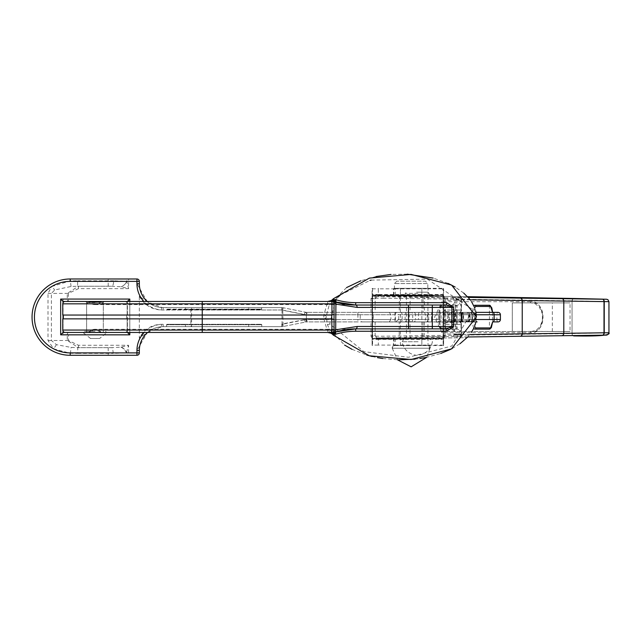 <?xml version="1.0" encoding="UTF-8"?>
<svg xmlns="http://www.w3.org/2000/svg" width="641" height="641" viewBox="0 0 641 641"><rect width="100%" height="100%" fill="white"/><g stroke="black" fill="none" stroke-linecap="round" stroke-linejoin="round"><path stroke-width="0.48" stroke-dasharray="3.21 2.4" d="M166.884 309.611L261.296 309.611L248.636 309.611L248.66 309.138L166.404 309.138L185.481 309.138L185.457 309.611L166.884 309.611A0.481 0.481 0 0 1 166.404 309.138L166.404 307.6L185.481 307.6L166.404 307.6M261.296 324.29A0.481 0.481 0 0 1 261.768 324.763L166.404 324.763L248.66 324.763L248.636 324.29L185.457 324.29L261.296 324.29L248.636 324.29L248.66 326.67L166.404 326.67L261.768 326.67L248.66 326.67L248.66 324.763L261.768 324.763L261.768 326.67M185.481 309.138L185.481 307.6L248.66 307.6L185.481 307.6L185.457 309.611L248.636 309.611L248.66 307.6L261.768 307.6L248.66 307.6L248.66 309.138L261.768 309.138L185.481 309.138M470.214 312.367L469.549 312.367A2.388 2.388 0 0 1 471.936 314.747L472.265 314.747A2.388 2.051 -90 0 0 470.214 312.367L473.322 312.367A2.388 2.388 0 0 1 475.702 314.747L475.702 319.522A2.388 2.388 0 0 1 473.322 321.902A2.388 1.21 90 0 0 474.532 319.522L469.685 319.522L469.685 314.747L468.507 314.747A2.388 0.761 90 0 0 467.714 312.367A2.388 2.388 0 0 1 470.101 314.747L470.101 319.522A2.388 2.388 0 0 1 467.714 321.902A2.388 0.761 90 0 0 468.475 319.522L468.635 314.747A2.388 2.26 -90 0 0 466.376 312.367L466.127 312.367A2.388 2.388 0 0 1 468.507 314.747L468.475 319.522L463.131 319.522L463.131 314.747L461.52 314.747A2.388 2.372 -90 0 0 459.156 312.367L459.124 312.367A2.388 2.388 0 0 1 461.504 314.747L461.52 319.522L461.504 314.747L462.001 314.747L462.017 319.522A2.388 2.388 0 0 1 459.637 321.902L459.909 319.522L454.317 319.522L454.317 314.747L459.909 314.747L459.637 312.367A2.388 2.388 0 0 1 462.017 314.747L459.909 314.747L459.909 319.522L462.017 319.522L462.017 314.747A2.388 2.372 -90 0 0 459.637 312.367L362.55 312.367A2.388 2.332 -90 0 0 360.218 314.747L390.898 314.747L390.898 319.522L360.218 319.522L360.218 314.747L357.886 314.747L357.886 319.522L305.989 319.522L305.533 322.038L283.082 326.533L305.533 322.038A2.388 0.769 -101.3 0 1 304.283 319.707L306.23 319.547A9.535 9.535 0 0 1 306.935 319.522L447.554 319.522L447.554 314.747L306.935 314.747A9.535 9.535 0 0 1 306.23 314.723L306.71 321.91L305.533 322.038A7.155 7.155 0 0 1 306.935 321.902L357.886 321.902L357.886 319.522L360.218 319.522A2.388 2.332 90 0 0 362.55 321.902L357.886 321.902M468.467 321.902A2.388 1.21 90 0 0 469.685 319.522L468.507 319.522L466.127 321.902L473.322 321.902A2.388 2.051 -90 0 0 475.374 319.522L475.702 314.747L474.532 314.747A2.388 1.21 90 0 0 473.322 312.367L466.127 312.367M427.275 312.367L394.984 312.367L427.275 312.367L427.275 321.902L394.984 321.902L427.275 321.902M394.984 312.367L394.984 321.902M283.146 307.752A2.388 1.755 -78.4 0 1 283.122 307.744A7.155 7.155 0 0 0 281.679 307.6L162.117 307.6L281.679 307.6A7.155 7.155 0 0 1 283.082 307.736L305.533 312.231L283.082 307.736L282.769 310.26L282.008 309.996L283.082 307.736L282.617 310.076A4.767 4.767 0 0 0 281.679 309.98L163.183 309.98A26.225 26.225 0 0 1 143.824 301.454M139.337 296.19C144.321 305.012 151.661 309.611 161.372 309.98A2.388 0.745 90 0 1 162.117 307.6L147.414 301.879L139.337 296.19L139.337 338.079L147.414 332.391L136.95 350.515L139.337 350.515A23.845 23.845 0 0 1 163.183 326.67L281.679 326.67L163.183 326.67A23.845 23.845 0 0 0 147.622 332.447A23.845 23.845 0 0 1 163.183 326.67A23.845 23.845 0 0 0 139.337 350.515L139.337 352.895A2.388 2.388 0 0 1 136.95 355.282L128.585 355.282L128.585 345.267L120.941 347.174L111.71 347.654L77.761 347.654L111.71 347.654A7.155 1.49 -90 0 1 113.169 353.375L126.389 352.895L128.585 345.267L78.45 345.267L68.419 340.499L68.419 334.834L129.803 334.834L127.415 332.447L127.415 301.454L85.654 301.454L88.746 301.454L89.131 301.943L88.746 301.454L65.15 301.454A2.388 2.388 0 0 0 62.77 303.834L62.77 315.043A3.293 3.293 0 0 1 62.77 318.857L62.77 330.059A2.388 2.388 0 0 0 65.15 332.447L127.415 332.447L63.042 332.447L63.042 334.834L63.042 299.067L63.042 301.454L127.415 301.454L127.415 332.447M147.414 332.391L162.117 326.67A2.388 0.745 -90 0 1 161.372 324.29C151.661 324.658 144.321 329.258 139.337 338.079M121.181 286.783A7.155 4.727 135.6 0 0 126.734 281.335L113.681 280.806A7.155 1.643 90 0 1 112.087 286.247L77.609 286.247L112.087 286.247L121.181 286.783L128.585 288.634L126.734 281.335A2.388 1.851 90 0 1 128.585 278.987L136.95 278.987A2.388 2.388 0 0 1 139.337 281.375L139.337 283.755A23.845 23.845 0 0 0 163.183 307.6L163.183 309.98M147.414 301.879L136.95 283.755L139.337 283.755A23.845 23.845 0 0 0 163.183 307.6A23.845 23.845 0 0 1 147.206 301.454A23.845 23.845 0 0 0 163.183 307.6M127.415 301.454L129.803 299.067L68.419 299.067L68.419 293.402L78.45 288.634L128.585 288.634L128.585 278.987L70.198 278.987A38.148 38.148 0 0 0 32.05 317.135A38.148 38.148 0 0 0 70.198 355.282L128.585 355.282A2.388 1.851 -90 0 1 126.734 352.895L126.389 352.895A7.155 4.735 -131.4 0 0 120.941 347.174M282.617 310.076L305.989 314.747L306.935 312.367A7.155 7.155 0 0 1 305.533 312.231A2.388 0.769 101.3 0 0 304.283 314.563L306.23 314.747L306.71 312.359L305.533 312.231L305.989 314.747L357.886 314.747L357.886 312.367L306.935 312.367L469.549 312.367M466.376 312.367L459.124 312.367M459.156 312.367L459.637 312.367M357.886 312.367L362.55 312.367M475.918 321.902L306.935 321.902L305.989 319.522L282.617 324.194A4.767 4.767 0 0 1 281.679 324.29A4.767 4.767 0 0 0 282.008 324.274L281.984 310.26M362.55 321.902L400.705 321.902A2.388 1.418 90 0 0 402.123 319.522L398.742 319.522L395.401 321.902L395.401 312.367L398.742 314.747L402.123 314.747L402.123 319.522L405.128 319.522L405.128 314.747L409.343 314.747A2.388 1.578 90 0 1 410.921 312.367A2.388 1.787 90 0 1 412.708 314.747L415.504 314.747L415.504 319.522L412.708 319.522L412.708 314.747L409.343 314.747L409.343 319.522L405.128 319.522A2.388 1.578 90 0 0 406.706 321.902L400.705 321.902M406.706 321.902L413.717 321.902A2.388 1.787 90 0 0 415.504 319.522L418.461 319.522L418.461 314.747L425.44 314.747L425.44 319.522L418.461 319.522A2.388 1.17 90 0 0 419.631 321.902L413.717 321.902M419.631 321.902L426.61 321.902A2.388 2.075 90 0 0 428.685 319.522L425.44 319.522L424.534 321.902M466.127 321.902L426.61 321.902M473.322 321.902L470.214 321.902A2.388 2.051 -90 0 0 472.265 319.522L475.702 319.522L474.532 319.522L474.532 314.747L469.685 314.747A2.388 1.21 90 0 0 468.467 312.367M493.017 321.902L498.025 321.902A2.388 1.13 90 0 1 496.887 319.522L475.983 319.522A2.388 1.13 -90 0 0 477.112 321.902L470.214 321.902M389.239 321.902L390.898 319.522M390.898 314.747L389.239 312.367M500.405 319.522L500.405 314.747L496.887 314.747L496.887 319.522L500.405 319.522A2.388 2.388 0 0 1 498.025 321.902A2.388 2.388 0 0 0 500.405 319.522M56.448 344.682L53.684 348.856A35.76 35.76 0 0 1 51.753 286.495L48.011 293.402L48.011 340.499L53.684 348.856L70.198 353.255L77.761 353.375L77.761 347.654L71.071 347.414L56.448 344.682L51.408 340.499L51.408 293.402L54.725 289.948L71.055 286.479L77.609 286.247L77.609 280.806L70.198 280.918L51.753 286.495L54.725 289.948M63.042 302.728L63.042 315.5M63.042 318.393L63.042 331.173M410.921 321.902A2.388 1.578 90 0 1 409.343 319.522L412.708 319.522A2.388 1.787 90 0 1 410.921 321.902M432.194 312.367A2.388 0.713 90 0 0 431.481 314.747L436.85 314.747L436.85 319.522L439.838 319.522L439.838 314.747L441.104 314.747L441.104 319.522L439.838 319.522A2.388 2.276 90 0 1 437.563 321.902A2.388 0.713 90 0 1 436.85 319.522L431.481 319.522L431.481 314.747L425.44 314.747L424.534 312.367M436.85 314.747A2.388 0.713 90 0 1 437.563 312.367A2.388 2.276 90 0 1 439.838 314.747L436.85 314.747M449.437 321.902L449.213 319.522L443.604 319.522L443.604 314.747L449.213 314.747L449.437 312.367A2.388 2.372 90 0 1 451.809 314.747L452.209 319.522L451.809 314.747L449.213 314.747L449.213 319.522L451.809 319.522A2.388 2.372 90 0 1 449.437 321.902M467.714 321.902A2.388 2.26 -90 0 0 469.973 319.522L469.973 314.747A2.388 2.26 -90 0 0 467.714 312.367M476.319 314.747L447.554 314.747L447.554 312.367A2.388 1.13 90 0 1 448.684 314.747L448.684 319.522A2.388 1.13 90 0 1 447.554 321.902L447.554 319.522L476.287 319.522M469.645 321.902A2.388 2.34 90 0 0 471.984 319.522L471.984 314.747L472.489 314.747L472.489 319.522L471.936 319.522L472.265 314.747L475.374 314.747A2.388 2.051 -90 0 0 473.322 312.367M498.025 312.367A2.388 2.388 0 0 1 500.405 314.747A2.388 2.388 0 0 0 498.025 312.367A2.388 1.13 -90 0 0 496.887 314.747L472.489 314.747A2.388 2.356 90 0 0 470.133 312.367M78.45 288.634L78.45 286.247L67.281 293.402L67.281 299.067A2.388 1.13 -90 0 0 68.419 301.454L68.419 299.067L63.042 299.067M63.042 334.834L67.281 334.834L67.281 340.499L78.45 347.654L78.45 345.267M136.95 283.755L136.95 281.375L139.337 281.375A2.388 2.388 0 0 0 136.95 278.987L136.95 281.375L126.774 281.375A7.155 4.567 135 0 1 121.325 286.815M136.95 350.515L136.95 352.895L126.734 352.67A7.155 4.695 -135 0 0 121.181 347.118M67.281 334.834A2.388 1.13 90 0 1 68.419 332.447L68.419 334.834L67.281 334.834M304.283 314.563L282.769 310.26L283.122 326.525A7.155 7.155 0 0 1 281.679 326.67A7.155 7.155 0 0 0 283.082 326.533L282.617 324.194M305.533 312.231A7.155 7.155 0 0 0 306.935 312.367A7.155 7.155 0 0 1 306.71 312.359A7.155 7.155 0 0 0 306.935 312.367L306.935 314.747M306.935 319.522L306.935 321.902A7.155 7.155 0 0 0 306.71 321.91A7.155 7.155 0 0 1 306.935 321.902A7.155 7.155 0 0 0 305.533 322.038M283.146 326.517A2.388 1.755 78.4 0 0 283.122 326.525L282.008 324.274L282.769 324.146M185.481 324.763L185.481 326.67L185.457 324.29L166.884 324.29L185.457 324.29L185.481 324.763M282.769 310.124L282.008 309.996A4.767 4.767 0 0 0 281.679 309.98L191.587 309.98L191.587 307.6A2.388 0.745 90 0 0 190.842 309.98L190.842 324.29A2.388 0.745 -90 0 0 191.587 326.67L191.587 309.98L161.372 309.98M304.283 319.707L281.984 324.009M467.746 336.974L459.148 336.405A2.388 2.123 89.2 0 0 461.216 334.017L461.216 324.354L444.838 324.354L444.838 334.065L461.424 334.017A2.388 2.332 -92.5 0 1 459.148 336.405L443.043 336.501L444.766 335.419L445.191 334.009L445.191 324.354L442.45 321.966L459.092 321.966A2.388 2.332 -90 0 1 461.424 324.354L461.424 334.017C452.201 334.426 452.065 334.634 461.015 334.634L469.781 334.594M443.019 312.431L444.838 310.044L461.216 310.044L461.216 300.381L445.191 300.389L444.766 298.978L443.043 297.897L459.148 298.001A2.388 2.332 -87.5 0 1 461.424 300.381L461.424 310.044A2.388 2.332 -90 0 1 459.092 312.431L375.153 312.431L375.153 296.438L375.137 298.866L371.003 298.458L371.315 297.28L373.567 295.998L385.706 295.797A2.388 2.332 -90 0 0 383.374 298.177L572.06 300.853L572.06 333.544L383.374 336.221C370.378 336.213 367.63 335.988 375.137 335.531L375.153 321.966L443.019 321.966M442.45 312.431L444.838 310.044L444.838 300.333L445.191 310.044M407.035 295.373A1.194 1.162 -89.8 0 0 407.011 295.373L376.379 295.269L443.989 296.831L431.217 295.918L407.035 295.373L376.403 295.269L375.153 296.438L445.191 298.049L444.766 298.978L444.109 298.618L444.838 300.333M375.153 321.966L371.003 321.966L371.003 335.94L375.137 335.531L376.828 337.959L375.153 337.959L445.191 336.373L444.766 335.419L444.109 335.78L444.838 334.065M371.003 335.94L371.315 337.118L372.669 338.232L378.703 338.568L467.041 337.719L388.686 338.6L376.828 337.959L405.849 337.863L443.043 336.501M385.762 295.797A2.388 2.332 -90 0 0 385.706 295.797L467.521 296.687L385.762 295.797C373.254 295.797 370.274 296.014 376.828 296.438L375.137 298.866C367.63 298.41 370.378 298.185 383.374 298.177M470.173 299.812L461.015 299.764C452.065 299.772 452.201 299.972 461.424 300.381L461.216 300.381A2.388 2.123 90.8 0 0 459.148 298.001C449.854 297.592 449.718 297.384 458.732 297.384L468.202 297.432M458.732 297.384A2.388 2.332 -90 0 1 461.015 299.764C452.065 299.772 452.201 299.972 461.424 300.381M410.184 338.841L424.19 338.52L410.032 338.841L410.032 321.966L424.334 321.966L410.032 321.966M424.334 321.966L424.19 338.52M424.19 312.431L410.032 312.431L424.19 312.431M424.19 295.878L410.184 295.557L424.334 295.878L424.334 312.431M399.463 338.704L422.804 338.16L399.215 338.696L399.215 321.966L423.052 321.966L399.215 321.966M423.052 321.966L422.804 338.16M422.804 312.431L399.215 312.431L422.804 312.431M422.804 296.238L399.463 295.693L423.052 296.23L423.052 312.431M445.158 329.121L450.046 329.121L451.681 325.468L451.681 308.93L450.046 305.276L444.854 305.276L445.84 312.431L459.092 312.431A2.388 2.388 0 0 0 461.48 310.044L461.48 300.381A2.388 2.388 0 0 0 459.196 298.001L452.562 297.616L454.397 299.916L454.397 302.897L459.397 302.897L461.015 305.757L461.015 328.641L459.397 331.501L454.397 331.501L455.647 324.354L453.78 322.054L452.009 329.121L457.049 329.121L457.049 305.276L452.009 305.276L453.78 312.343L445.864 312.431L468.066 312.431L453.147 312.431L454.373 313.625L469.26 313.625L463.595 313.625L463.595 320.772A1.194 0.793 90 0 1 462.802 321.966L445.864 321.966L445.158 329.121L452.386 329.121A2.388 2.38 90 0 1 454.765 331.501M445.84 321.966L445.84 312.431L444.702 313.625L444.702 320.772L443.756 320.452L446.08 322.615L445.864 321.966L453.147 321.966L445.84 321.966L444.702 320.772L452.266 320.772L452.266 313.625A1.194 1.178 -90 0 1 453.443 312.431L453.307 320.772L461.095 320.772L461.095 313.625L443.756 313.946L443.756 320.452M461.424 334.017C452.201 334.426 452.065 334.634 461.015 334.634M453.78 312.343L455.647 310.044L454.765 302.897L452.009 305.276M530.428 332.695A1.194 0.873 90 0 1 531.301 331.501L443.067 331.501L443.067 302.897A1.194 1.05 90 0 1 442.018 301.703L434.55 317.183L442.018 332.695L530.428 332.695C546.324 335.123 546.517 299.419 530.428 301.703A1.194 0.873 -90 0 0 531.301 302.897C546.997 300.629 546.813 333.905 531.301 331.501L570.041 331.501L512.295 331.389L512.295 303.009L513.281 302.897L570.041 302.897L570.041 331.501M371.003 321.966L373.294 321.966L373.294 312.431L371.003 312.431L375.153 312.431M574.104 298.482A2.388 1.795 -89 0 0 572.285 300.861L608.95 301.639M608.95 332.759L572.285 333.536A2.388 1.795 -91 0 0 574.104 335.916M375.153 296.438L405.849 296.543L443.043 297.897M513.281 302.897L570.041 302.897M442.018 332.695A1.194 1.05 -90 0 1 443.067 331.501L513.281 331.501M512.295 331.389L512.295 303.009M552.342 331.501L552.342 302.897M373.294 321.966L445.799 321.966M373.294 312.431L445.799 312.431M452.009 329.121L454.397 331.501L454.397 334.482L452.562 336.781L459.196 336.397A2.388 2.388 0 0 0 461.48 334.017L461.48 324.354A2.388 2.388 0 0 0 459.092 321.966L453.78 322.054M450.046 329.121L457.049 329.121A2.388 2.348 90 0 1 459.397 331.501M450.046 305.276L457.049 305.276A2.388 2.348 -90 0 0 459.397 302.897M445.158 305.276L452.386 305.276A2.388 2.38 90 0 0 454.765 302.897M431.217 338.48A1.194 1.186 85.9 0 0 431.273 338.48L443.989 337.567L376.403 339.129L431.217 338.48L443.989 337.567L445.191 336.373M410.184 295.557L410.032 312.431M399.463 295.693L399.215 312.431M573.671 335.924A2.388 1.578 89 0 1 572.06 333.544L572.06 300.853A2.388 1.578 -89 0 1 573.671 298.474M445.191 298.049L444.045 296.839L431.273 295.918A1.194 1.186 -85.9 0 1 432.379 297.136M375.153 337.959L376.403 339.129L407.011 339.025A1.194 1.162 89.8 0 1 405.849 337.863M443.62 345.082L443.147 345.563A0.481 0.481 0 0 0 443.62 345.082L443.62 295.493L443.62 345.082L393.47 345.082A0.481 0.481 0 0 0 393.951 345.563L443.147 345.563L393.951 345.563M428.028 345.082A0.481 0.481 0 0 1 427.547 345.563L428.028 345.082L428.028 339.361L427.547 338.881L372.573 338.881L443.147 338.881L427.547 338.881L428.028 339.361L443.62 339.361L443.147 338.881L443.147 295.493L372.573 295.493L372.573 338.408L443.147 338.408L372.573 338.408L372.573 295.493L443.147 295.493L443.147 345.563M395.801 345.563A0.481 0.481 0 0 1 395.321 345.082L378.334 345.082L378.334 339.361L428.028 339.361M393.951 288.338L443.147 288.338L393.951 288.338A0.481 0.481 0 0 0 393.47 288.819L428.028 288.819L427.547 288.338A0.481 0.481 0 0 1 428.028 288.819L443.62 288.819L443.62 295.493L443.147 295.493L443.147 288.338L443.62 288.819A0.481 0.481 0 0 0 443.147 288.338A0.481 0.481 0 0 1 443.62 288.819L443.62 295.493L443.147 295.012L372.573 295.012L443.147 295.012A0.481 0.481 0 0 0 443.62 294.54L443.147 295.012M443.62 294.54L378.334 294.54L378.334 288.819L395.321 288.819A0.481 0.481 0 0 1 395.801 288.338M393.951 295.012L393.47 294.54L393.47 288.819L394.031 288.819A0.481 0.465 -90 0 1 394.495 288.338M428.028 294.54L427.547 295.012L428.028 294.54L428.028 288.819M394.495 345.563A0.481 0.465 -90 0 1 394.031 345.082L393.47 345.082L393.47 339.361L393.951 338.881M378.607 338.881L378.334 339.361L372.101 339.361A0.481 0.481 0 0 1 372.573 338.881A0.481 0.481 0 0 0 372.101 339.361A0.481 0.481 0 0 1 372.573 338.881L372.573 345.563A0.481 0.481 0 0 1 372.101 345.082L372.101 288.819L378.334 288.819L378.607 288.338M378.607 295.012L378.334 294.54L372.101 294.54A0.481 0.481 0 0 0 372.573 295.012A0.481 0.481 0 0 1 372.101 294.54A0.481 0.481 0 0 0 372.573 295.012L372.101 295.493L372.101 288.819A0.481 0.481 0 0 1 372.573 288.338L372.573 295.493L372.101 295.493L372.101 345.082A0.481 0.481 0 0 0 372.573 345.563A0.481 0.481 0 0 1 372.101 345.082L378.334 345.082L378.607 345.563M421.858 345.563L421.858 338.881L400.401 338.881L421.858 338.881L421.858 345.563L400.401 345.563L421.858 345.563L400.401 345.563L421.858 345.563L421.858 288.338L400.401 288.338L421.858 288.338L421.858 295.012L400.401 295.012L421.858 295.012L421.858 288.338L400.401 288.338L400.401 295.012L400.401 288.338L421.858 288.338M443.62 339.361A0.481 0.481 0 0 0 443.147 338.881A0.481 0.481 0 0 1 443.62 339.361M372.573 288.338A0.481 0.481 0 0 0 372.101 288.819A0.481 0.481 0 0 1 372.573 288.338M400.401 345.563L400.401 288.338M455.567 306.47A1.194 1.17 90 0 1 456.737 305.276L442.026 305.276A11.923 2.42 90 0 0 439.606 317.199A11.923 2.42 90 0 0 442.026 329.121L456.737 329.121L456.737 305.276L442.026 305.276A1.194 1.17 -90 0 0 440.864 306.47L455.567 306.47L455.567 327.928L440.864 327.928A10.729 2.179 -90 0 1 438.684 317.199A10.729 2.179 -90 0 1 440.864 306.47M455.567 327.928A1.194 1.17 -90 0 0 456.737 329.121L442.026 329.121A1.194 1.17 90 0 1 440.864 327.928M462.802 321.966A1.194 1.194 0 0 1 461.608 320.772L469.26 320.772L454.373 320.772L453.147 321.966L453.363 322.615L455.799 320.452L455.799 313.946L453.363 311.782L453.147 312.431L454.373 313.625L454.373 320.772L453.147 321.966L462.802 321.966A1.194 1.186 -90 0 1 461.616 320.772L461.616 313.625L462.137 313.625L462.137 320.772L461.616 320.772L461.608 313.625L463.595 313.625A1.194 0.793 90 0 0 462.802 312.431A1.194 1.186 -90 0 0 461.616 313.625A1.194 1.194 0 0 1 462.802 312.431M445.864 312.431L446.08 311.782L443.756 313.946M492.649 312.367L492.665 321.902L492.617 312.367M453.796 321.966L454.966 320.772L454.966 313.625L453.796 312.431M453.443 321.966L453.307 320.772L452.266 320.772A1.194 1.178 -90 0 0 453.443 321.966M455.799 313.946L454.373 313.633L454.373 320.772L455.799 320.452M392.228 348.239A2.388 2.388 90 0 1 394.592 345.563L427.667 345.563L394.592 345.563L392.228 348.239L430.039 348.239A2.388 2.388 -90 0 0 427.667 345.563L430.039 348.239L392.228 348.239L397.492 359.809M427.819 288.338L394.439 288.338L427.819 288.338L427.819 283.57L394.439 283.57L427.819 283.57L425.44 281.191L396.827 281.191L425.44 281.191M396.827 281.191L394.439 283.57L394.439 288.338M416.538 292.168L427.916 292.168L416.538 292.168M417.908 293.354L405.264 293.354L417.908 293.354M416.466 295.741L429.101 295.741L416.466 295.741M416.538 295.741L427.916 295.741L416.538 295.741M416.538 338.945L427.916 338.945L416.538 338.945M416.402 338.945L430.095 338.945L416.402 338.945M94.996 302.648L87.801 302.648L94.996 302.648M94.908 303.834L103.297 303.834L94.908 303.834M95.012 331.253L84.348 331.253L95.012 331.253M105.565 331.253L106.735 332.679L83.178 332.679L106.735 332.679L99.635 338.496L90.277 338.496L99.363 338.488M323.905 318.857L327.102 330.059L127.142 330.059L127.142 318.857L323.905 318.857L326.229 317.736L326.229 316.165L327.471 324.747L329.226 328.977L344.57 345.058M371.179 280.101L427.387 279.139L472.866 309.771L451.857 345.996L408.469 357.285L363.936 351.661L329.738 324.009L335.644 299.668M475.662 310.877L475.133 309.034L472.866 309.771M352.053 349.337L366.7 355.034M372.197 356.508L377.461 357.646M382.789 358.535L398.518 359.833M415.056 359.144L419.783 358.551M425.985 357.486L440.712 353.487M452.201 348.512L459.958 343.76M467.481 337.254L471.48 332.262M473.923 327.928L475.101 324.963M475.91 321.942L476.423 316.95M85.654 301.454L86.607 302.408L88.963 302.408L86.607 302.408L86.607 332.447L88.746 332.447A7.684 7.684 0 0 1 94.956 329.282L88.746 332.447A7.684 7.684 0 0 1 101.166 332.447L94.956 329.282L101.166 332.447L124.755 332.447A2.388 2.388 0 0 0 127.142 330.059L127.142 318.857A3.293 3.293 0 0 1 127.142 315.043L202.244 315.043L202.244 301.454L202.244 304.619L202.244 301.454L332.254 301.454L101.166 301.454L100.957 302.4L103.297 302.408L88.955 302.408L89.123 301.935L100.781 301.935L101.166 301.454A7.684 7.684 0 0 1 88.746 301.454A7.684 7.684 0 0 0 101.166 301.454L331.95 301.454M100.957 302.4L88.963 302.408L89.131 301.943L100.781 301.943L100.949 302.408M104.251 301.454L101.166 301.454L104.251 301.454L103.297 302.408L103.297 332.447L101.166 332.447L103.297 332.447M86.607 332.447L88.746 332.447L94.956 329.282A7.684 7.684 0 0 1 101.166 332.447L332.254 332.447L334.955 331.95A71.528 71.528 0 0 1 347.887 329.298A71.528 71.528 0 0 0 334.955 331.95M127.142 330.059A2.388 2.388 0 0 1 124.755 332.447L202.244 332.447L202.244 329.282L348.023 329.282M471.664 301.919L469.38 298.81M463.747 293.097L455.198 287.048M448.179 283.41L433.148 278.082M407.267 274.172L391.042 274.436M375.987 276.551L360.875 280.79M346.589 287.561L329.226 304.924L333.248 298.818L327.102 303.834L323.841 315.043L323.841 318.857M329.786 330.019A2.388 0.489 150.8 0 0 327.703 330.62L327.703 332.447A7.155 7.155 0 0 1 333.248 335.083L329.226 328.977L327.102 330.059L332.559 334.209M101.166 332.447A7.684 7.684 0 0 0 94.956 329.282L202.244 329.282L202.244 332.447L202.244 315.043L323.841 315.043M332.254 301.454L337.126 302.576M94.956 304.619L348.015 304.619L340.483 303.393M127.142 318.857A3.293 3.293 0 0 1 127.142 315.043L127.142 303.834L327.102 303.834L329.226 304.924L326.229 316.165L323.905 315.043M127.142 315.043L127.142 303.834A2.388 2.388 0 0 0 124.755 301.454A2.388 2.388 0 0 1 127.142 303.834M335.964 299.299L338.087 297.055M340.323 295.012L369.921 280.438M408.509 328.873L446.641 328.873M446.641 305.028L355.707 305.028M334.955 301.951L334.386 301.775M329.786 303.882A2.388 0.489 -150.8 0 1 327.703 303.273L327.703 301.454M466.376 321.902A2.388 2.26 -90 0 0 468.635 319.522L468.635 314.747L470.101 314.747L463.131 314.747A2.388 0.761 90 0 0 462.377 312.367M470.101 319.522L468.475 319.522L470.101 319.522M462.377 321.902A2.388 0.761 90 0 0 463.131 319.522L462.017 319.522A2.388 2.372 -90 0 1 459.637 321.902M129.803 301.454L129.803 332.447L129.803 301.454M161.372 324.29L163.183 324.29A26.225 26.225 0 0 0 144.169 332.447M71.055 286.479L70.198 278.987A38.148 38.148 0 0 0 32.05 317.135A38.148 38.148 0 0 0 70.198 355.282L71.071 347.414M398.742 319.522L398.742 314.747M426.61 312.367A2.388 2.075 90 0 1 428.685 314.747L428.685 319.522L431.481 319.522A2.388 0.713 90 0 0 432.194 321.902M470.133 321.902A2.388 2.356 90 0 0 472.489 319.522L475.983 319.522L475.983 314.747A2.388 1.13 90 0 1 477.112 312.367M68.419 340.499L48.011 340.499M48.011 293.402L68.419 293.402M406.706 312.367A2.388 1.578 90 0 0 405.128 314.747L402.123 314.747A2.388 1.418 90 0 0 400.705 312.367M419.631 312.367A2.388 1.17 90 0 0 418.461 314.747L415.504 314.747A2.388 1.787 90 0 0 413.717 312.367M438.829 321.902A2.388 2.276 90 0 0 441.104 319.522L443.604 319.522L443.828 321.902M443.828 312.367L443.604 314.747L441.104 314.747A2.388 2.276 90 0 0 438.829 312.367M449.838 321.902A2.388 2.372 90 0 0 452.209 319.522L454.317 319.522L454.044 321.902M454.044 312.367L454.317 314.747L452.209 314.747A2.388 2.372 90 0 0 449.838 312.367M459.156 321.902A2.388 2.372 -90 0 0 461.52 319.522L459.124 321.902M469.645 312.367A2.388 2.34 90 0 1 471.984 314.747L471.936 319.522L469.549 321.902M283.082 307.736A7.155 7.155 0 0 0 281.679 307.6L281.679 309.98L281.679 307.6A7.155 7.155 0 0 1 283.122 307.744M283.082 326.533A7.155 7.155 0 0 1 281.679 326.67L281.679 324.29L281.679 326.67A7.155 7.155 0 0 0 283.122 326.525M136.95 352.895L136.95 355.282A2.388 2.388 0 0 0 139.337 352.895L136.95 352.895M77.761 353.375L113.169 353.375M108.185 347.654L108.185 355.282M113.681 280.806L77.609 280.806M108.185 286.247L108.185 278.987M163.183 324.29L163.183 326.67M447.963 300.26A2.388 2.332 -90 0 0 445.679 297.873M407.035 339.025A1.194 1.162 89.8 0 1 407.011 339.025L431.273 338.48A1.194 1.186 85.9 0 0 432.379 337.262M442.45 321.966L445.191 324.354M455.647 324.354L461.216 324.354A2.388 2.123 90 0 0 459.092 321.966M459.092 312.431A2.388 2.123 90 0 0 461.216 310.044L455.647 310.044M530.428 301.703L442.018 301.703M431.217 295.918A1.194 1.186 -85.9 0 1 431.273 295.918L407.011 295.373A1.194 1.162 -89.8 0 0 405.849 296.543M394.495 338.881A0.481 0.465 -90 0 0 394.031 339.361L394.031 345.082L395.321 345.082L395.321 339.361L395.801 338.881M395.801 295.012L395.321 294.54L395.321 288.819L394.031 288.819L394.031 294.54A0.481 0.465 -90 0 0 394.495 295.012M372.573 338.408L372.101 338.408L372.573 338.408M443.62 338.408L443.147 338.408L443.62 338.408M473.787 328.216A11.923 2.42 -90 0 1 472.289 316.87A11.923 2.42 -90 0 1 473.907 305.949M453.363 322.615L446.08 322.615M446.08 311.782L453.363 311.782M489.42 305.276L489.42 329.121M474.765 307.976A10.729 2.179 90 0 0 474.677 326.149M461.232 312.431L461.095 313.625L462.145 313.625L462.145 320.772L463.339 321.966A1.194 1.186 -90 0 1 462.137 320.772L461.095 320.772L461.232 321.966M462.145 313.625L462.137 313.625A1.194 1.186 -90 0 1 463.323 312.431L462.145 313.625M418.108 341.733L401.923 341.733L418.108 341.733M327.471 324.747L329.738 324.009M327.703 332.447A7.155 7.155 0 0 1 333.248 335.083M166.884 324.29L166.404 326.67M261.296 309.611L261.768 307.6M444.854 329.121L444.854 305.276M371.003 312.431L371.003 298.458M531.301 331.501L535.051 330.692L537.342 329.306L540.579 325.564L542.743 318.689L542.486 313.882L539.241 306.935L535.131 303.746L531.301 302.897M468.066 321.966L469.26 320.772L469.26 313.625L468.066 312.431M442.026 305.276C437.466 305.012 437.651 331.469 442.026 329.121M430.039 348.239L426.666 357.349M427.916 292.168L429.101 293.354L429.101 295.741M405.264 295.741L405.264 293.354L406.458 292.168M427.916 338.945L427.916 295.741M406.458 338.945L406.458 295.741M404.271 338.945L401.923 341.733C403.854 349.81 408.942 354.369 417.187 355.41C425.432 354.369 430.52 349.81 432.443 341.733L430.095 338.945M102.111 302.648L103.297 303.834L103.297 331.253M86.607 331.253L86.607 303.834L87.801 302.648M90.549 338.488L83.178 332.679L84.348 331.253M332.559 299.692L333.248 298.818"/><path stroke-width="0.96" d="M144.169 332.447A26.225 26.225 0 0 0 136.95 350.515L139.337 350.515L139.337 352.895A2.388 2.388 0 0 1 136.95 355.282L70.198 355.282A38.148 38.148 0 0 1 32.05 317.135A38.148 38.148 0 0 1 70.198 278.987L136.95 278.987A2.388 2.388 0 0 1 139.337 281.375L139.337 283.755A23.845 23.845 0 0 0 147.206 301.454A23.845 23.845 0 0 1 139.337 283.755L136.95 283.755A26.225 26.225 0 0 0 143.824 301.454M475.991 312.367L498.025 312.367L475.991 312.367M477.112 321.902L475.918 321.902M498.025 321.902L493.017 321.902A2.388 1.13 90 0 0 494.147 319.522L500.405 319.522A2.388 2.388 0 0 1 498.025 321.902M498.025 312.367A2.388 2.388 0 0 1 500.405 314.747L500.405 319.522M65.15 301.454A2.388 2.388 0 0 0 62.77 303.834L62.77 315.043L331.95 315.019L331.95 303.834L62.77 303.834A2.388 2.388 0 0 1 65.15 301.454L202.244 301.454L63.042 301.454L63.042 302.728M63.042 315.5L63.042 318.393M63.042 331.173L63.042 332.447L202.244 332.447L65.15 332.447A2.388 2.388 0 0 1 62.77 330.059L331.95 330.059L331.709 315.043M127.415 332.447L129.803 334.834L60.663 334.834L63.042 332.447M127.415 301.454L129.803 299.067L129.803 301.454L129.803 299.067L60.663 299.067L63.042 301.454M139.337 350.515A23.845 23.845 0 0 1 147.622 332.447A23.845 23.845 0 0 0 139.337 350.515M574.104 335.916A2.388 1.795 -91 0 0 574.12 335.916L606.234 335.131L467.746 336.974M604.247 332.799L608.95 332.759L608.95 301.639L604.247 301.599L604.247 332.799A2.388 1.851 89.1 0 1 602.452 335.179A2.388 1.611 89 0 0 604.006 332.799L604.006 301.599L522.231 300.517L522.231 333.881L604.247 332.799M573.679 335.924L574.12 335.916A2.388 1.795 -91 0 0 574.136 335.916L573.687 335.924A2.388 1.578 89 0 1 573.679 335.924A2.388 1.578 89 0 1 573.671 335.924M468.202 297.432L520.236 298.137A2.388 1.875 90.9 0 1 522.062 300.517L470.173 299.812M469.781 334.594L522.062 333.881A2.388 1.875 89.1 0 1 520.236 336.261A2.388 2.051 89.2 0 0 522.231 333.881L522.231 300.517A2.388 2.051 90.8 0 0 520.236 298.137L602.452 299.219L574.136 298.482A2.388 1.795 -89 0 0 574.12 298.482A2.388 1.795 -89 0 0 574.104 298.482M573.687 298.474L467.521 296.687L573.679 298.474A2.388 1.578 -89 0 0 573.679 298.474A2.388 1.578 -89 0 0 573.671 298.474M602.452 299.219A2.388 1.611 91 0 1 604.006 301.599L604.247 301.599A2.388 1.851 90.9 0 0 602.452 299.219M473.907 305.949A11.923 2.42 -90 0 1 474.709 305.276L489.42 305.276A1.194 1.17 90 0 1 490.589 306.47L475.878 306.47A10.729 2.179 90 0 0 474.765 307.976M474.677 326.149A10.729 2.179 90 0 0 475.878 327.928A1.194 1.17 90 0 1 474.709 329.121L489.42 329.121L474.709 329.121A11.923 2.42 -90 0 1 473.787 328.216M475.878 306.47A1.194 1.17 -90 0 0 474.709 305.276L489.9 305.348L491.815 307.896L492.649 312.367M490.589 327.928L492.633 321.902L491.31 327.743L489.42 329.121A1.194 1.17 -90 0 0 490.589 327.928L475.878 327.928M492.617 312.367L490.589 306.47M62.77 315.043A3.293 3.293 0 0 1 62.77 318.857L331.709 318.857M327.703 301.454L334.394 299.756L333.248 298.818A7.155 7.155 0 0 1 327.703 301.454A7.155 7.155 0 0 0 333.248 298.818A7.155 7.155 0 0 1 327.703 301.454A7.155 7.155 0 0 0 333.248 298.818L369.4 278.106L411.105 274.404L451.609 285.077L476.423 316.95L475.662 310.877M344.57 345.058L352.053 349.337M366.7 355.034L372.197 356.508M377.461 357.646L382.789 358.535M398.518 359.833L415.056 359.144M419.783 358.551L425.985 357.486M440.712 353.487L449.942 349.657M449.99 349.633L452.201 348.512M459.958 343.76L467.481 337.254M471.48 332.262L473.923 327.928M475.101 324.963L475.91 321.942M331.95 301.454L331.95 301.454A2.388 2.091 90 0 1 334.041 303.834L331.95 303.834L331.95 301.454L202.244 301.454L202.244 332.447L332.254 332.447A2.388 1.138 -90 0 1 333.272 333.769L327.703 332.447A7.155 7.155 0 0 1 333.248 335.083A7.155 7.155 0 0 0 327.703 332.447M348.023 329.282L334.386 332.118L348.023 329.282M474.669 307.736L471.664 301.919M469.38 298.81L463.747 293.097M455.198 287.048L448.179 283.41M433.148 278.082L407.267 274.172M391.042 274.436L375.987 276.551M360.875 280.79L346.589 287.561M476.423 316.95L451.512 348.872L411.137 359.497L369.4 355.795L333.248 335.083L334.394 334.145L333.272 333.769M340.483 303.393L348.023 304.619M337.126 302.576L334.778 301.895M62.77 318.857L62.77 330.059A2.388 2.388 0 0 0 65.15 332.447M357.149 326.485L451.897 326.485L446.641 328.873L446.641 331.253L453.676 326.485L453.676 307.416L446.641 302.648L446.641 305.028L451.897 307.416L357.149 307.416L334.041 303.834L334.041 330.059L357.149 326.485A2.388 1.442 90 0 1 355.707 328.873L408.509 328.873L355.707 328.873L332.254 332.447A2.388 2.083 90 0 0 334.338 330.059M335.716 329.843A2.388 2.019 72.7 0 1 334.386 332.118L335.644 334.225L335.964 299.299M338.087 297.055L340.323 295.012M369.921 280.438L371.179 280.101M446.641 328.873L408.509 328.873L408.509 305.028L446.641 305.028M333.272 300.132A2.388 1.138 -90 0 1 332.254 301.454L355.707 305.028L408.509 305.028M333.344 332.367A2.388 0.801 -98.6 0 1 334.394 334.145L335.299 334.225M332.254 301.454A2.388 2.083 90 0 1 334.338 303.834M333.344 301.534A2.388 0.801 -81.4 0 0 334.394 299.756L335.299 299.676L334.386 301.775A2.388 2.019 107.3 0 1 335.716 304.05M335.299 299.676L335.644 299.668A69.14 69.14 0 0 0 355.707 302.648L355.707 305.028A2.388 1.442 90 0 1 357.149 307.416M334.955 331.95L335.644 334.225A69.14 69.14 0 0 1 355.707 331.253L446.641 331.253M335.644 299.668L334.955 301.951A71.528 71.528 0 0 0 355.707 305.028A71.528 71.528 0 0 1 334.955 301.951M355.707 328.873A71.528 71.528 0 0 0 347.887 329.298A71.528 71.528 0 0 1 355.707 328.873L355.707 331.253M331.95 332.447A2.388 2.091 -90 0 0 334.041 330.059L331.95 330.059L331.95 332.447M331.95 318.881L334.041 319.506M331.95 315.019L334.041 314.386M136.95 283.755L136.95 281.375L70.198 281.375A35.76 35.76 0 0 0 34.438 317.135A35.76 35.76 0 0 0 70.198 352.895L136.95 352.895L136.95 350.515M70.198 281.375L70.198 278.987M60.663 334.834L60.663 299.067M129.803 332.447L129.803 334.834L129.803 332.447M70.198 352.895L70.198 355.282A38.148 38.148 0 0 1 32.05 317.135M500.405 314.747L476.319 314.747M476.287 319.522L494.147 319.522L494.147 314.747A2.388 1.13 90 0 0 493.017 312.367M139.337 352.895A2.388 2.388 0 0 1 136.95 355.282L136.95 352.895L139.337 352.895M136.95 278.987A2.388 2.388 0 0 1 139.337 281.375L136.95 281.375L136.95 278.987M606.234 335.131A2.388 2.332 -90 0 0 608.517 332.751M563.8 301.006L563.8 333.392L563.8 301.006A2.388 2.284 90.4 0 0 561.556 298.618A2.388 2.3 90.3 0 1 563.8 301.006M563.784 333.392A2.388 2.284 89.6 0 1 561.556 335.78A2.388 2.3 89.7 0 0 563.8 333.392L563.8 333.392M355.707 302.648L446.641 302.648M432.314 328.873L432.314 305.028M453.676 326.485L451.897 326.485L451.897 307.416L453.676 307.416M574.12 335.916C599.279 336.373 610.889 335.323 608.95 332.759L608.95 332.759M608.95 301.639L607.916 299.676L606.546 299.243L574.12 298.482M426.666 357.349L411.129 366.828L397.492 359.809"/></g></svg>

